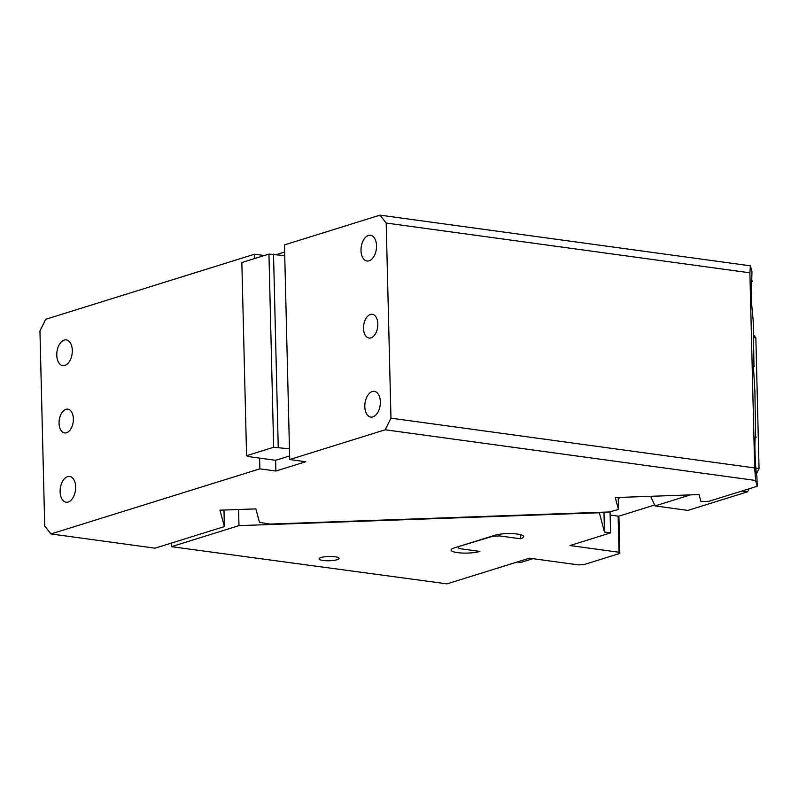 <?xml version="1.0" encoding="UTF-8"?>
<svg xmlns="http://www.w3.org/2000/svg" width="799" height="799" viewBox="0 0 799 799"><rect width="100%" height="100%" fill="white"/><g stroke="black" fill="none" stroke-linecap="round" stroke-linejoin="round"><path stroke-width="1.2" d="M275.625 460.304L275.885 471.03L259.865 468.843L259.605 458.107L275.625 460.304L289.628 455.939M275.885 471.03L305.737 461.732L289.717 459.535L385.238 429.782L390.961 418.167L754.665 467.924L755.654 480.469L385.238 429.782M372.893 416.918A12.994 7.63 97.8 0 1 370.816 417.098A12.994 7.63 97.8 0 1 364.843 404.933A12.994 7.63 97.8 0 1 372.264 391.55A12.994 7.63 97.8 0 1 374.341 391.36A12.994 7.63 97.8 0 1 380.314 403.535A12.994 7.63 97.8 0 1 372.893 416.918M264.319 255.53L254.621 254.202L45.683 319.3L39.95 330.926L44.714 526.042L50.926 533.942L155.046 548.184L224.389 526.581L219.955 510.171L255.86 508.893L259.475 522.306L270.022 524.084L609.098 511.979L618.496 509.492L618.206 497.467M254.731 258.516L254.621 254.202M284.644 252.035L276.634 254.531M259.605 458.107L248.389 456.569L246.571 455.71L241.847 262.531L268.943 254.092L284.734 255.64L284.474 244.903L379.984 215.141L750.401 265.827L751.969 271.63L751.759 280.369M369.078 260.814A12.994 7.63 97.8 0 1 367.001 261.003A12.994 7.63 97.8 0 1 361.028 248.829A12.994 7.63 97.8 0 1 368.459 235.445A12.994 7.63 97.8 0 1 370.526 235.266A12.994 7.63 97.8 0 1 376.499 247.43A12.994 7.63 97.8 0 1 369.078 260.814M752.149 281.148C751.21 277.243 750.93 283.675 751.3 300.464L753.167 320.389L753.966 365.523M751.33 281.797A19.985 11.745 97.8 0 1 752.209 281.408M370.386 314.476A11.995 7.051 97.8 0 1 372.294 314.307A11.995 7.051 97.8 0 1 377.807 325.543A11.995 7.051 97.8 0 1 370.956 337.887A11.995 7.051 97.8 0 1 369.048 338.057A11.995 7.051 97.8 0 1 363.535 326.821A11.995 7.051 97.8 0 1 370.386 314.476M754.216 366.022C753.906 364.803 753.677 365.652 753.547 368.569L754.905 391.6L755.574 436.464M750.401 265.827L749.891 272.809L386.197 223.041L390.961 418.167M754.665 467.924L749.891 272.809M755.964 437.243C755.335 434.117 754.965 437.472 754.865 447.31C755.375 464.019 756.054 473.677 756.913 476.264L757.212 486.271L755.654 480.469M386.197 223.041L379.984 215.141M618.496 509.492L615.28 497.567L699.045 494.581L700.943 501.602L708.913 501.313L757.212 486.271M754.286 366.292A12.994 7.63 -82.2 0 0 753.667 366.591M756.024 437.502A19.985 11.745 -82.2 0 0 755.145 437.902M284.734 255.64L289.717 459.535M246.571 455.71L273.658 447.26L289.458 448.808M273.518 254.102L278.242 447.27M273.658 447.26L268.943 254.092M65.927 409.338A11.995 7.051 97.8 0 1 67.835 409.158A11.995 7.051 97.8 0 1 73.348 420.394A11.995 7.051 97.8 0 1 66.497 432.748A11.995 7.051 97.8 0 1 64.589 432.918A11.995 7.051 97.8 0 1 59.076 421.682A11.995 7.051 97.8 0 1 65.927 409.338M64.859 365.433A12.994 7.63 97.8 0 1 62.781 365.622A12.994 7.63 97.8 0 1 56.809 353.448A12.994 7.63 97.8 0 1 64.23 340.064A12.994 7.63 97.8 0 1 66.307 339.885A12.994 7.63 97.8 0 1 72.28 352.049A12.994 7.63 97.8 0 1 64.859 365.433M50.926 533.942L259.865 468.843M67.575 476.653A12.994 7.63 97.8 0 1 69.643 476.464A12.994 7.63 97.8 0 1 75.615 488.638A12.994 7.63 97.8 0 1 68.195 502.022A12.994 7.63 97.8 0 1 66.117 502.201A12.994 7.63 97.8 0 1 60.155 490.037A12.994 7.63 97.8 0 1 67.575 476.653M223.98 510.032L224.389 526.581M610.076 511.72L610.586 532.893L604.453 532.054L599.23 512.329M604.453 532.054L603.964 512.159M599.24 512.768L238.981 525.632L238.581 509.512M171.326 543.11L171.415 546.676L238.981 525.632M610.586 532.893L569.997 545.537L619.015 552.249L618.136 516.154L610.156 515.055M618.136 516.154L618.945 517.333L619.834 553.427L619.015 552.249M619.834 553.427L584.009 564.593L578.416 564.893L529.397 558.191L447.021 583.859L171.415 546.676M335.031 556.753A9.988 2.147 178.6 0 0 324.554 556.803A9.988 2.147 178.6 0 0 319.071 558.861A9.988 2.147 178.6 0 0 323.096 560.479A9.988 2.147 178.6 0 0 333.563 560.429A9.988 2.147 178.6 0 0 339.056 558.371A9.988 2.147 178.6 0 0 335.031 556.753M458.067 547.085L459.085 548.563L479.909 551.42A15.99 3.436 178.6 0 1 462.102 553.038A15.99 3.436 178.6 0 1 451.105 550.052A15.99 3.436 178.6 0 1 454.281 547.904L494.871 535.26A15.99 3.436 178.6 0 1 512.678 533.632A15.99 3.436 178.6 0 1 523.665 536.618A15.99 3.436 178.6 0 1 520.499 538.766L499.675 535.919L492.683 536.299L458.057 546.736M499.635 534.231L499.675 535.919M520.399 534.641L520.499 538.766M753.517 334.861L755.854 337.837L759.05 468.564L756.453 473.817M749.062 488.808L747.584 491.794L687.889 510.401L655.09 505.907L690.466 494.891M654.671 505.018L618.276 516.354M532.943 558.671L520.738 562.476L517.193 561.997M618.226 498.346L621.432 497.348M650.596 496.309L655.09 505.907M753.577 337.518L755.854 337.837M755.834 468.124L759.05 468.564M741.941 491.025L747.584 491.794"/></g></svg>
